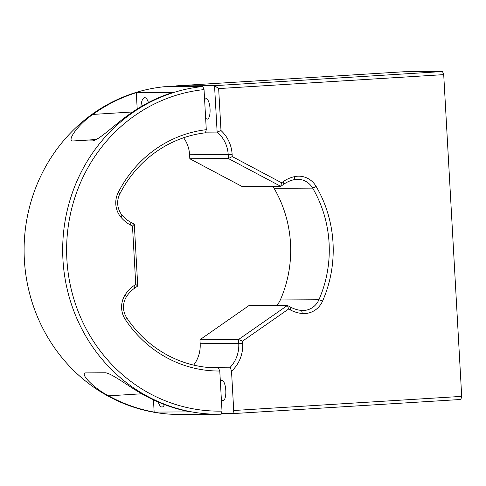 <?xml version="1.0" encoding="UTF-8"?>
<svg xmlns="http://www.w3.org/2000/svg" width="486" height="486" viewBox="0 0 486 486"><rect width="100%" height="100%" fill="white"/><g stroke="black" fill="none" stroke-linecap="round" stroke-linejoin="round"><path stroke-width="0.73" d="M164.438 404.571A13.948 4.562 86.5 0 1 162.075 407.019A13.948 4.562 86.5 0 1 158.199 402.037M137.751 286.011L134.592 288.21A30.989 29.282 89.7 0 0 126.609 296.472A18.596 17.569 89.7 0 0 126.688 317.729L125.309 319.502A21.694 20.497 -90.3 0 1 125.218 294.704A34.087 32.21 -90.3 0 1 133.996 285.616L135.746 284.401L132.484 226.099L130.613 225.103A34.087 32.21 -90.3 0 1 120.88 217.163A21.694 20.497 -90.3 0 1 118.213 192.523A121.026 114.344 -90.3 0 1 206.283 129.695L205.444 132.799A117.928 111.416 -90.3 0 0 119.775 194.005A18.596 17.569 89.7 0 0 122.059 215.122A30.989 29.282 89.7 0 0 130.91 222.339L134.294 224.137L137.751 286.011L135.746 284.401M134.294 224.137L132.484 226.099M218.433 367.926L219.775 371.018L222.017 411.113A161.152 152.258 -90.3 0 1 66.886 259.415A161.152 152.258 -90.3 0 1 204.041 89.6L206.283 129.695M219.775 371.018A121.026 114.344 -90.3 0 1 125.309 319.502M202.856 86.514L164.274 86.727A164.25 155.18 89.7 0 0 24.3 258.54A164.25 155.18 89.7 0 0 180.178 414.461L218.761 414.248A164.25 155.18 -90.3 0 1 62.882 258.327A164.25 155.18 -90.3 0 1 202.856 86.514L204.041 89.6M218.591 367.926A117.928 111.416 -90.3 0 1 218.512 367.926A117.928 111.416 -90.3 0 1 126.688 317.729M218.761 414.248A164.25 155.18 -90.3 0 0 221.179 414.212L222.017 411.113M129.446 114.228C116.725 122.837 99.733 139.689 92.717 140.879L72.408 140.995C66.728 139.853 79.85 123.073 92.893 114.429A164.25 155.18 -90.3 0 1 136.293 92.674L172.84 92.468A164.25 155.18 89.7 0 0 129.446 114.228M108.627 395.841C94.752 388.879 79.801 374.013 85.372 372.908L105.681 372.792C112.843 373.843 131.542 388.648 145.174 395.64A164.25 155.18 89.7 0 0 190.7 411.891L154.147 412.092A164.25 155.18 -90.3 0 1 108.627 395.841L141.876 393.782M136.293 92.674L137.204 108.986M140.922 106.707A13.948 4.562 86.5 0 1 144.609 97.65A13.948 4.562 86.5 0 1 148.449 102.528M153.467 399.887L154.147 412.092M272.786 186.387A18.596 17.569 -90.3 0 1 274.086 188.331L312.668 188.118A18.596 17.569 -90.3 0 0 297.62 179.285A18.596 17.569 -90.3 0 0 296.685 179.316A18.596 17.569 -90.3 0 0 294.249 179.65A30.989 29.282 -90.3 0 0 283.921 184.145L280.762 186.345L281.582 182.766L283.326 181.551A34.087 32.21 -90.3 0 1 294.686 176.606A21.694 20.497 -90.3 0 1 297.523 176.218A21.694 20.497 -90.3 0 1 316.179 186.49A121.026 114.344 -90.3 0 1 322.583 301.041A21.694 20.497 -90.3 0 1 302.341 313.513A34.087 32.21 -90.3 0 1 290.507 310.007L288.635 309.011L242.563 341.117L242.69 343.329A34.087 32.21 -90.3 0 1 231.518 371.201L230.279 367.197L206.732 367.331M316.179 186.49L312.668 188.118A117.928 111.416 -90.3 0 1 318.913 299.74A18.596 17.569 -90.3 0 1 303.082 310.493A18.596 17.569 -90.3 0 1 301.563 310.433A30.989 29.282 -90.3 0 1 290.804 307.243L290.507 310.007M274.086 188.331A117.928 111.416 -90.3 0 1 280.331 299.953A18.596 17.569 -90.3 0 1 276.589 305.506M199.946 339.732L200.171 343.73L238.754 343.517L238.529 339.52L287.42 305.445L248.838 305.658L199.946 339.732L238.529 339.52L242.563 341.117M288.635 309.011L287.42 305.445L290.804 307.243M200.171 343.73A30.989 29.282 -90.3 0 1 193.665 365.095M242.69 343.329L238.754 343.517A30.989 29.282 -90.3 0 1 230.279 367.197M221.324 413.671L232.873 413.604L233.717 410.506L231.518 371.201M220.358 381.449A10.224 3.347 86.5 0 1 225.79 390.434A10.224 3.347 86.5 0 1 221.367 399.474M218.651 88.58L214.539 85.67L175.956 85.882L403.939 71.752L442.521 71.539L443.712 74.631L218.651 88.58L220.996 130.546L217.133 132.077L214.539 85.67L442.521 71.539M205.621 132.137L217.133 132.077A30.989 29.282 -90.3 0 1 228.183 154.548L189.601 154.761L189.826 158.758L228.408 158.545L228.183 154.548L232.126 154.36L232.247 156.571L281.582 182.766M175.999 86.66L175.956 85.882M204.618 99.922A10.224 3.347 86.5 0 1 210.049 108.907A10.224 3.347 86.5 0 1 205.627 117.946M183.629 137.757A30.989 29.282 -90.3 0 1 189.601 154.761M220.996 130.546A34.087 32.21 -90.3 0 1 232.126 154.36M189.826 158.758L242.18 186.557L280.762 186.345L228.408 158.545L232.247 156.571M233.717 410.506L461.7 396.376L460.856 399.474L232.873 413.604M443.712 74.631L461.7 396.376M126.609 296.472L125.218 294.704M134.592 288.21L133.996 285.616M119.775 194.005L118.213 192.523M122.059 215.122L120.88 217.163M130.91 222.339L130.613 225.103M132.672 111.962L92.893 114.429M72.408 140.995L96.459 139.5M294.249 179.65L294.686 176.606M280.331 299.953L318.913 299.74L322.583 301.041M283.921 184.145L283.326 181.551M301.563 310.433L302.341 313.513"/></g></svg>
